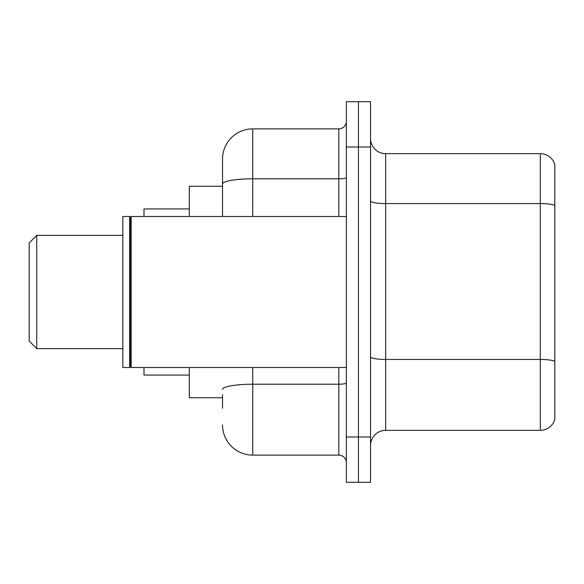 <?xml version="1.0" encoding="UTF-8"?>
<svg xmlns="http://www.w3.org/2000/svg" width="584" height="584" viewBox="0 0 584 584"><rect width="100%" height="100%" fill="white"/><g stroke="black" fill="none" stroke-linecap="round" stroke-linejoin="round"><path stroke-width="0.88" d="M222.526 213.145L222.526 175.704L222.526 186.274L189.296 186.274L189.296 216.482M222.526 397.726L189.296 397.726L189.296 367.518M222.526 408.296L222.526 394.704M346.37 436.993L346.37 482.304L358.452 482.304L358.452 436.993L358.452 482.304L370.541 482.304L370.541 436.993L358.452 436.993L358.452 147.007L358.452 436.993L346.37 436.993L346.37 147.007L358.452 147.007L358.452 101.696L358.452 147.007L370.541 147.007L370.541 436.993M370.541 147.007L370.541 101.696L346.37 101.696L346.37 147.007M252.733 367.518L252.733 455.119L338.822 455.119L338.822 367.518M222.526 216.482L222.526 159.089A30.207 30.207 0 0 1 252.733 128.882L338.822 128.882A7.548 7.548 0 0 0 346.37 121.333M222.526 159.089L222.526 175.704M346.37 462.667A7.548 7.548 0 0 0 338.822 455.119M252.733 455.119A30.207 30.207 0 0 1 222.526 424.911M370.541 445.453A15.104 15.104 0 0 1 385.644 430.35L540.302 430.35L540.302 153.65L385.644 153.65A15.104 15.104 0 0 1 370.541 138.547A15.104 15.104 0 0 0 385.644 153.65L385.644 430.35M554.8 164.527A15.104 15.104 0 0 0 540.302 153.65A15.104 15.104 0 0 1 554.8 164.527L554.8 419.473A15.104 15.104 0 0 1 540.302 430.35M36.748 348.641L36.748 235.359L29.2 242.915L29.2 341.085L36.748 348.641L122.844 348.641M143.985 367.518L143.985 375.067L189.296 375.067M189.296 208.933L143.985 208.933L143.985 216.482M131.152 367.518L130.393 366.759L130.393 217.241L131.152 216.482L131.152 367.518L346.37 367.518M129.641 367.518L122.844 367.518L122.844 216.482L129.641 216.482L129.641 367.518L130.393 366.759M346.37 382.9A7.548 1.314 0 0 1 338.822 384.214L252.733 384.214A30.207 5.249 180 0 0 222.526 389.455M252.733 128.882L252.733 178.806L338.822 178.806L338.822 128.882M222.526 184.048A30.207 5.249 180 0 1 252.733 178.806L252.733 216.482M338.822 216.482L338.822 178.806A7.548 1.314 0 0 0 346.37 177.492M554.8 205.466A15.104 2.621 180 0 0 540.302 203.575L385.644 203.575A15.104 2.621 0 0 1 370.541 200.954M554.8 361.328A15.104 2.621 180 0 0 540.302 359.445L385.644 359.445A15.104 2.621 -0 0 1 370.541 356.824M36.748 235.359L122.844 235.359M130.393 217.241L129.641 216.482M131.152 216.482L346.37 216.482"/></g></svg>
